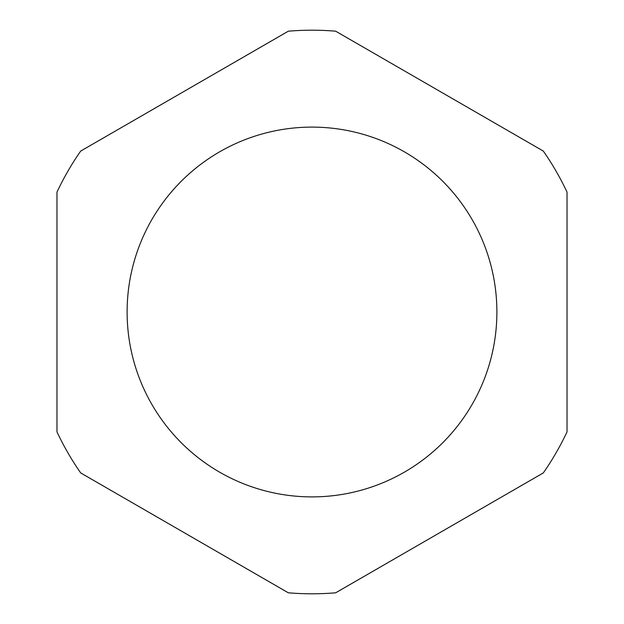 <?xml version="1.0" encoding="UTF-8"?>
<svg xmlns="http://www.w3.org/2000/svg" width="624" height="624" viewBox="0 0 624 624"><rect width="100%" height="100%" fill="white"/><g stroke="black" fill="none" stroke-linecap="round" stroke-linejoin="round"><path stroke-width="0.94" d="M127.109 312A184.891 184.891 0 0 0 312 496.891A184.891 184.891 0 0 0 496.891 312A184.891 184.891 0 0 0 312 127.109A184.891 184.891 0 0 0 127.109 312M80.66 151.094A281.798 281.798 0 0 0 56.979 192.106L56.979 431.894A281.798 281.798 0 0 0 80.66 472.906L288.319 592.8A281.798 281.798 0 0 0 335.681 592.8L543.34 472.906A281.798 281.798 0 0 0 567.021 431.894L567.021 192.106A281.798 281.798 0 0 0 543.34 151.094L335.681 31.2A281.798 281.798 0 0 0 288.319 31.2L80.66 151.094"/></g></svg>
